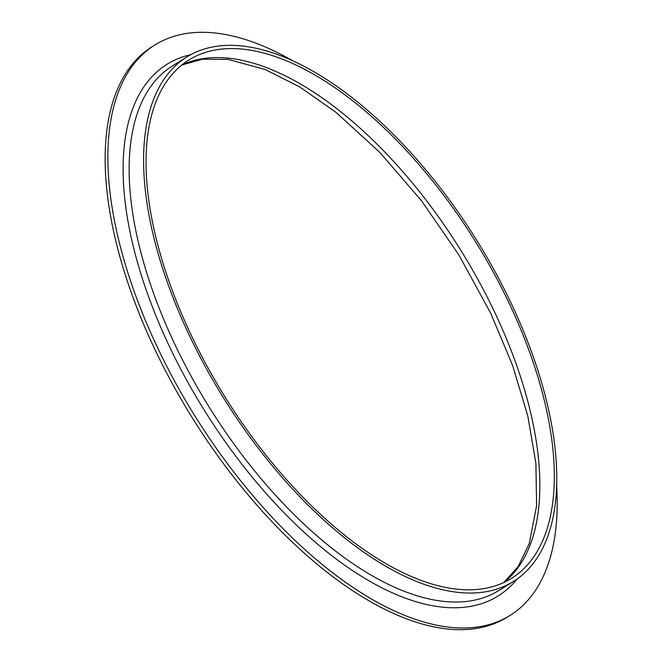 <?xml version="1.0" encoding="UTF-8"?>
<svg xmlns="http://www.w3.org/2000/svg" width="662" height="662" viewBox="0 0 662 662"><rect width="100%" height="100%" fill="white"/><g stroke="black" fill="none" stroke-linecap="round" stroke-linejoin="round"><path stroke-width="0.99" d="M556.626 485.345A335.99 162.198 -121.9 0 1 510.038 615.445L507.324 617.133A335.99 162.198 -121.9 0 1 164.333 368.544A335.99 162.198 -121.9 0 1 152.343 46.563L155.057 44.875A335.99 162.198 -121.9 0 1 292.356 60.573M510.038 615.445A335.99 162.198 -121.9 0 1 167.047 366.856A335.99 162.198 -121.9 0 1 155.057 44.875M199.808 352.532A305.281 147.369 -121.9 0 1 188.91 59.985A305.281 147.369 -121.9 0 1 475.308 241.34A305.281 147.369 -121.9 0 1 511.445 578.398A305.281 147.369 -121.9 0 1 199.808 352.532M198.012 352.929A308.931 149.132 -121.9 0 1 186.982 56.882A308.931 149.132 -121.9 0 1 476.806 240.414A308.931 149.132 -121.9 0 1 513.373 581.501A308.931 149.132 -121.9 0 1 198.012 352.929M181.951 64.917A305.281 147.369 -121.9 0 1 460.843 250.344A305.281 147.369 -121.9 0 1 503.939 582.469M513.373 581.501L498.908 590.496A308.931 149.132 -121.9 0 1 183.54 361.932A308.931 149.132 -121.9 0 1 172.517 65.886L186.982 56.882M517.096 579.018A313.184 151.184 -121.9 0 1 178.277 364.365A313.184 151.184 -121.9 0 1 190.855 54.64M181.802 65.033L202.473 59.199L228.067 59.381L265.114 69.485L299.82 86.995L335.766 112.159L379.698 152.252L421.471 200.718L459.08 255.267L490.749 313.341L512.57 365.341L527.804 416.009L535.897 463.425L536.609 505.727L529.228 543.734L518.032 566.755L503.774 582.543"/></g></svg>
